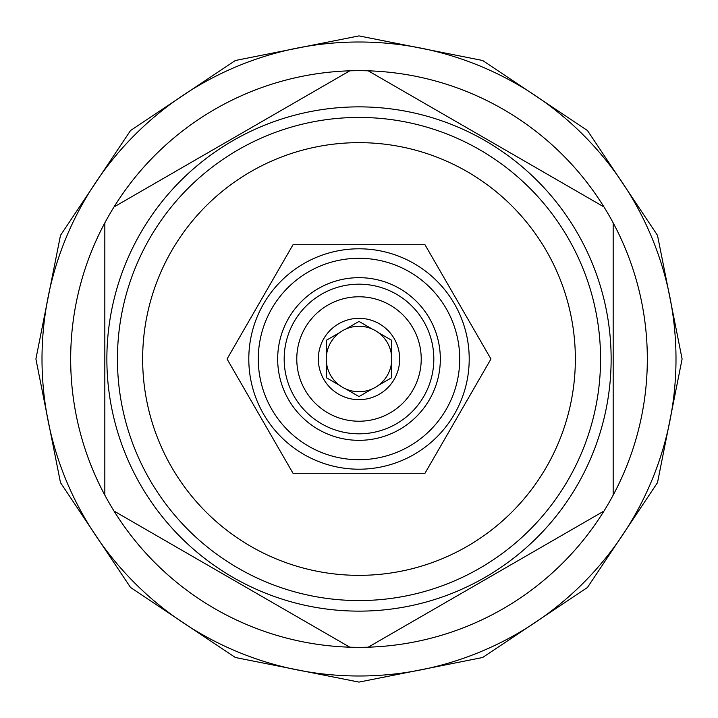 <?xml version="1.0" encoding="UTF-8"?>
<svg xmlns="http://www.w3.org/2000/svg" width="718" height="718" viewBox="0 0 718 718"><rect width="100%" height="100%" fill="white"/><g stroke="black" fill="none" stroke-linecap="round" stroke-linejoin="round"><path stroke-width="1.08" d="M359 321.431L345.888 329.006A32.741 32.741 0 0 0 339.578 332.649L326.466 340.215L326.466 355.356A32.741 32.741 0 0 0 378.422 385.351A32.741 32.741 0 0 0 391.534 355.356L391.534 340.215L378.422 332.649A32.741 32.741 0 0 0 372.112 329.006L359 321.431L345.888 329.006A32.741 32.741 0 0 1 372.112 329.006L359 321.431M399.666 359A40.666 40.666 0 0 0 359 318.334A40.666 40.666 0 0 0 318.334 359A40.666 40.666 0 0 0 359 399.666A40.666 40.666 0 0 0 399.666 359M391.534 355.356A32.741 32.741 0 0 0 378.422 332.649L391.534 340.215L391.534 355.356M339.578 332.649A32.741 32.741 0 0 0 326.466 355.356L326.466 340.215L339.578 332.649M326.466 377.785L339.578 385.351L326.466 377.785L326.466 362.644L326.466 377.785M359 396.569L372.112 388.994L359 396.569L345.888 388.994L359 396.569M378.422 385.351L391.534 377.785L391.534 362.644L391.534 377.785L378.422 385.351M421.224 359A62.224 62.224 0 0 1 359 421.224A62.224 62.224 0 0 1 296.776 359A62.224 62.224 0 0 1 359 296.776A62.224 62.224 0 0 1 421.224 359M433.825 359A74.825 74.825 0 0 1 359 433.825A74.825 74.825 0 0 1 284.175 359A74.825 74.825 0 0 1 359 284.175A74.825 74.825 0 0 1 433.825 359M440.331 359A81.331 81.331 0 0 0 359 277.669A81.331 81.331 0 0 0 277.669 359A81.331 81.331 0 0 0 359 440.331A81.331 81.331 0 0 0 440.331 359M258.283 359A100.717 100.717 0 0 0 359 459.717A100.717 100.717 0 0 0 459.717 359A100.717 100.717 0 0 0 359 258.283A100.717 100.717 0 0 0 258.283 359M248.796 359A110.204 110.204 0 0 0 359 469.204A110.204 110.204 0 0 0 469.204 359A110.204 110.204 0 0 0 359 248.796A110.204 110.204 0 0 0 248.796 359M490.95 359L424.975 244.721L293.025 244.721L227.05 359L293.025 473.279L424.975 473.279L490.95 359M142.649 359A216.351 216.351 0 0 0 359 575.351A216.351 216.351 0 0 0 575.351 359A216.351 216.351 0 0 0 359 142.649A216.351 216.351 0 0 0 142.649 359M117.438 359A241.562 241.562 0 0 0 359 600.562A241.562 241.562 0 0 0 600.562 359A241.562 241.562 0 0 0 359 117.438A241.562 241.562 0 0 0 117.438 359M359 611.135A252.135 252.135 0 0 0 611.135 359A252.135 252.135 0 0 0 359 106.865A252.135 252.135 0 0 0 106.865 359A252.135 252.135 0 0 0 359 611.135M603.973 511.054A288.331 288.331 0 0 0 613.172 495.124L613.172 222.876A288.331 288.331 0 0 0 603.973 206.946L368.199 70.813A288.331 288.331 0 0 0 349.801 70.813L114.027 206.946A288.331 288.331 0 0 0 104.828 222.876L104.828 495.124A288.331 288.331 0 0 0 114.027 511.054L349.801 647.187A288.331 288.331 0 0 0 368.199 647.187L603.973 511.054A288.331 288.331 0 0 1 368.199 647.187M359 675.997A316.997 316.997 0 0 0 675.997 359A316.997 316.997 0 0 0 359 42.003A316.997 316.997 0 0 0 42.003 359A316.997 316.997 0 0 0 359 675.997M603.973 206.946A288.331 288.331 0 0 0 368.199 70.813M613.172 495.124A288.331 288.331 0 0 0 613.172 222.876M114.027 511.054A288.331 288.331 0 0 0 349.801 647.187M104.828 222.876A288.331 288.331 0 0 0 104.828 495.124M349.801 70.813A288.331 288.331 0 0 0 114.027 206.946M35.9 359L60.492 235.36L130.532 130.532L235.351 60.5L358.991 35.9L482.64 60.492L587.459 130.523L657.5 235.351L682.1 359L657.5 482.658L587.459 587.477L482.64 657.509L358.991 682.1L235.351 657.5L130.532 587.468L60.492 482.64L35.9 359"/></g></svg>
